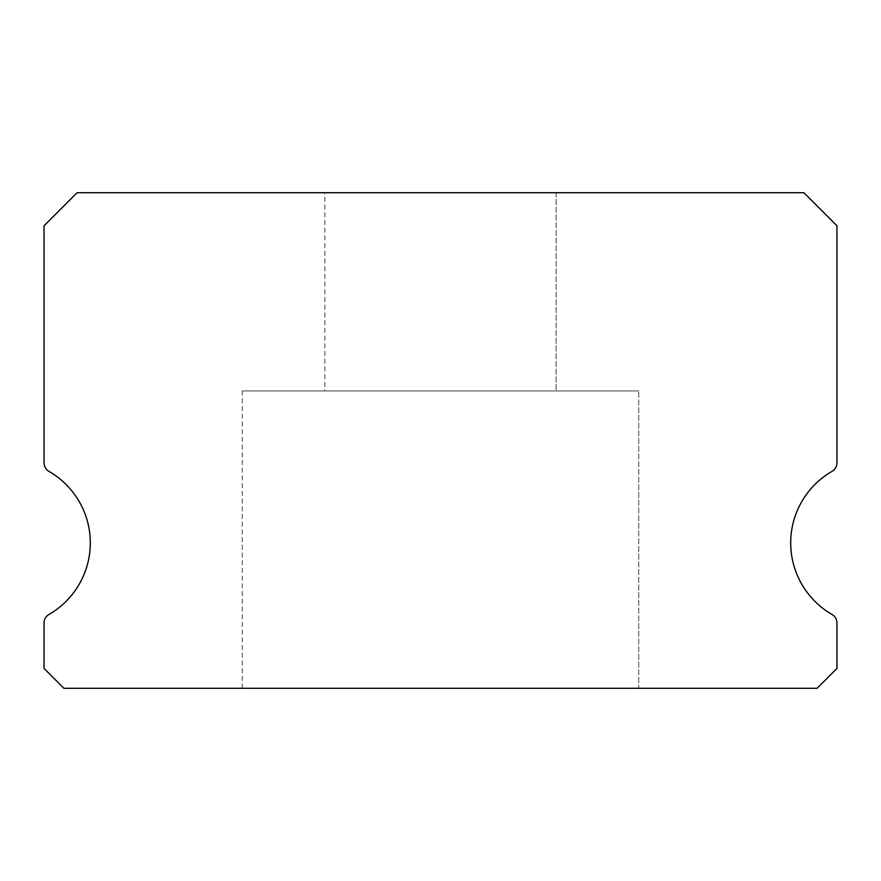 <?xml version="1.0" encoding="UTF-8"?>
<svg xmlns="http://www.w3.org/2000/svg" width="881" height="881" viewBox="0 0 881 881"><rect width="100%" height="100%" fill="white"/><g stroke="black" fill="none" stroke-linecap="round" stroke-linejoin="round"><path stroke-width="0.66" stroke-dasharray="4.41 3.3" d="M324.869 192.719L556.131 192.719L324.869 192.719L556.131 192.719L324.869 192.719L556.131 192.719L324.869 192.719L556.131 192.719L324.869 192.719L556.131 192.719L324.869 192.719L556.131 192.719L324.869 192.719L556.131 192.719L324.869 192.719L556.131 192.719L324.869 192.719L556.131 192.719L324.869 192.719L556.131 192.719L324.869 192.719L556.131 192.719L324.869 192.719L556.131 192.719L324.869 192.719L556.131 192.719L324.869 192.719L556.131 192.719L324.869 192.719L556.131 192.719L324.869 192.719L556.131 192.719L324.869 192.719L556.131 192.719L324.869 192.719L556.131 192.719L324.869 192.719L556.131 192.719L324.869 192.719L556.131 192.719L324.869 192.719L556.131 192.719L324.869 192.719L556.131 192.719L324.869 192.719L556.131 192.719L324.869 192.719L556.131 192.719L324.869 192.719L556.131 192.719L324.869 192.719L556.131 192.719L324.869 192.719L556.131 192.719L324.869 192.719L556.131 192.719L324.869 192.719L556.131 192.719L324.869 192.719L556.131 192.719L324.869 192.719L556.131 192.719L324.869 192.719L556.131 192.719L324.869 192.719L556.131 192.719L324.869 192.719L556.131 192.719L324.869 192.719L556.131 192.719L324.869 192.719L556.131 192.719L324.869 192.719L556.131 192.719L324.869 192.719L556.131 192.719L324.869 192.719L556.131 192.719L324.869 192.719L556.131 192.719L324.869 192.719L556.131 192.719L324.869 192.719L556.131 192.719L324.869 192.719L556.131 192.719L324.869 192.719L556.131 192.719L324.869 192.719L556.131 192.719L324.869 192.719L556.131 192.719L324.869 192.719L556.131 192.719L324.869 192.719L556.131 192.719L324.869 192.719L556.131 192.719L324.869 192.719L556.131 192.719L324.869 192.719L556.131 192.719L324.869 192.719L556.131 192.719L324.869 192.719L556.131 192.719L324.869 192.719L556.131 192.719L324.869 192.719L556.131 192.719L324.869 192.719L556.131 192.719L324.869 192.719L556.131 192.719L556.131 390.944L324.869 390.944L556.131 390.944L324.869 390.944L556.131 390.944L324.869 390.944L556.131 390.944L324.869 390.944L556.131 390.944L324.869 390.944L556.131 390.944L324.869 390.944L556.131 390.944L324.869 390.944L556.131 390.944L324.869 390.944L556.131 390.944L324.869 390.944L556.131 390.944L324.869 390.944L556.131 390.944L324.869 390.944L556.131 390.944L324.869 390.944L556.131 390.944L324.869 390.944L556.131 390.944L324.869 390.944L556.131 390.944L324.869 390.944L556.131 390.944L324.869 390.944L556.131 390.944L324.869 390.944L556.131 390.944L324.869 390.944L556.131 390.944L324.869 390.944L556.131 390.944L324.869 390.944L556.131 390.944L324.869 390.944L556.131 390.944L324.869 390.944L556.131 390.944L324.869 390.944L556.131 390.944L324.869 390.944L556.131 390.944L324.869 390.944L556.131 390.944L324.869 390.944L556.131 390.944L324.869 390.944L556.131 390.944L324.869 390.944L556.131 390.944L324.869 390.944L556.131 390.944L324.869 390.944L556.131 390.944L324.869 390.944L556.131 390.944L324.869 390.944L556.131 390.944L324.869 390.944L556.131 390.944L324.869 390.944L556.131 390.944L324.869 390.944L556.131 390.944L324.869 390.944L556.131 390.944L324.869 390.944L556.131 390.944L324.869 390.944L556.131 390.944L324.869 390.944L556.131 390.944L324.869 390.944L556.131 390.944L324.869 390.944L556.131 390.944L324.869 390.944L556.131 390.944L324.869 390.944L556.131 390.944L324.869 390.944L556.131 390.944L324.869 390.944L556.131 390.944L324.869 390.944L556.131 390.944L324.869 390.944L556.131 390.944L324.869 390.944L556.131 390.944L324.869 390.944L556.131 390.944L324.869 390.944L556.131 390.944L324.869 390.944L556.131 390.944L324.869 390.944L556.131 390.944L324.869 390.944L556.131 390.944L324.869 390.944L556.131 390.944L324.869 390.944L556.131 390.944L324.869 390.944L556.131 390.944L324.869 390.944L556.131 390.944L556.131 192.719L324.869 192.719L324.869 390.944M556.131 192.719L556.131 390.944M831.994 614.442A82.594 82.594 0 0 1 831.994 471.39A9.911 9.911 0 0 0 836.95 462.8L836.95 225.756L803.913 192.719L77.088 192.719L44.05 225.756L44.05 462.8A9.911 9.911 0 0 0 49.006 471.39A82.594 82.594 0 0 1 49.006 614.442A9.911 9.911 0 0 0 44.05 623.032L44.05 668.459L63.873 688.281L817.128 688.281L836.95 668.459L836.95 623.032A9.911 9.911 0 0 0 831.994 614.442M638.725 390.944L242.275 390.944L638.725 390.944L242.275 390.944L638.725 390.944L242.275 390.944L638.725 390.944L242.275 390.944L638.725 390.944L242.275 390.944L638.725 390.944L242.275 390.944L638.725 390.944L242.275 390.944L638.725 390.944L242.275 390.944L638.725 390.944L242.275 390.944L638.725 390.944L242.275 390.944L638.725 390.944L242.275 390.944L638.725 390.944L242.275 390.944L638.725 390.944L242.275 390.944L638.725 390.944L242.275 390.944L638.725 390.944L242.275 390.944L638.725 390.944L242.275 390.944L638.725 390.944L242.275 390.944L638.725 390.944L242.275 390.944L638.725 390.944L242.275 390.944L638.725 390.944L242.275 390.944L638.725 390.944L242.275 390.944L638.725 390.944L242.275 390.944L638.725 390.944L242.275 390.944L638.725 390.944L242.275 390.944L638.725 390.944L242.275 390.944L638.725 390.944L242.275 390.944L638.725 390.944L242.275 390.944L638.725 390.944L242.275 390.944L638.725 390.944L242.275 390.944L638.725 390.944L242.275 390.944L638.725 390.944L242.275 390.944L638.725 390.944L242.275 390.944L638.725 390.944L242.275 390.944L638.725 390.944L242.275 390.944L638.725 390.944L242.275 390.944L638.725 390.944L242.275 390.944L638.725 390.944L242.275 390.944L638.725 390.944L242.275 390.944L638.725 390.944L242.275 390.944L638.725 390.944L242.275 390.944L638.725 390.944L242.275 390.944L638.725 390.944L242.275 390.944L638.725 390.944L242.275 390.944L638.725 390.944L242.275 390.944L638.725 390.944L242.275 390.944L638.725 390.944L242.275 390.944L638.725 390.944L242.275 390.944L638.725 390.944L242.275 390.944L638.725 390.944L242.275 390.944L638.725 390.944L242.275 390.944L638.725 390.944L242.275 390.944L638.725 390.944L242.275 390.944L638.725 390.944L242.275 390.944L638.725 390.944L242.275 390.944L638.725 390.944L242.275 390.944L638.725 390.944L242.275 390.944L638.725 390.944L242.275 390.944L638.725 390.944L638.725 688.281L242.275 688.281L638.725 688.281L242.275 688.281L638.725 688.281L242.275 688.281L638.725 688.281L242.275 688.281L638.725 688.281L242.275 688.281L638.725 688.281L242.275 688.281L638.725 688.281L242.275 688.281L638.725 688.281L242.275 688.281L638.725 688.281L242.275 688.281L638.725 688.281L242.275 688.281L638.725 688.281L242.275 688.281L638.725 688.281L242.275 688.281L638.725 688.281L242.275 688.281L638.725 688.281L242.275 688.281L638.725 688.281L242.275 688.281L638.725 688.281L242.275 688.281L638.725 688.281L242.275 688.281L638.725 688.281L242.275 688.281L638.725 688.281L242.275 688.281L638.725 688.281L242.275 688.281L638.725 688.281L242.275 688.281L638.725 688.281L242.275 688.281L638.725 688.281L242.275 688.281L638.725 688.281L242.275 688.281L638.725 688.281L242.275 688.281L638.725 688.281L242.275 688.281L638.725 688.281L242.275 688.281L638.725 688.281L242.275 688.281L638.725 688.281L242.275 688.281L638.725 688.281L242.275 688.281L638.725 688.281L242.275 688.281L638.725 688.281L242.275 688.281L638.725 688.281L242.275 688.281L638.725 688.281L242.275 688.281L638.725 688.281L242.275 688.281L638.725 688.281L242.275 688.281L638.725 688.281L242.275 688.281L638.725 688.281L242.275 688.281L638.725 688.281L242.275 688.281L638.725 688.281L242.275 688.281L638.725 688.281L242.275 688.281L638.725 688.281L242.275 688.281L638.725 688.281L242.275 688.281L638.725 688.281L242.275 688.281L638.725 688.281L242.275 688.281L638.725 688.281L242.275 688.281L638.725 688.281L242.275 688.281L638.725 688.281L242.275 688.281L638.725 688.281L242.275 688.281L638.725 688.281L242.275 688.281L638.725 688.281L242.275 688.281L638.725 688.281L242.275 688.281L638.725 688.281L242.275 688.281L638.725 688.281L242.275 688.281L638.725 688.281L242.275 688.281L638.725 688.281L242.275 688.281L638.725 688.281L242.275 688.281L638.725 688.281L638.725 390.944L638.725 688.281M242.275 390.944L242.275 688.281"/><path stroke-width="1.32" d="M831.994 614.442A82.594 82.594 0 0 1 831.994 471.39A9.911 9.911 0 0 0 836.95 462.8L836.95 225.756L803.913 192.719L77.088 192.719L44.05 225.756L44.05 462.8A9.911 9.911 0 0 0 49.006 471.39A82.594 82.594 0 0 1 49.006 614.442A9.911 9.911 0 0 0 44.05 623.032L44.05 668.459L63.873 688.281L817.128 688.281L836.95 668.459L836.95 623.032A9.911 9.911 0 0 0 831.994 614.442"/></g></svg>
